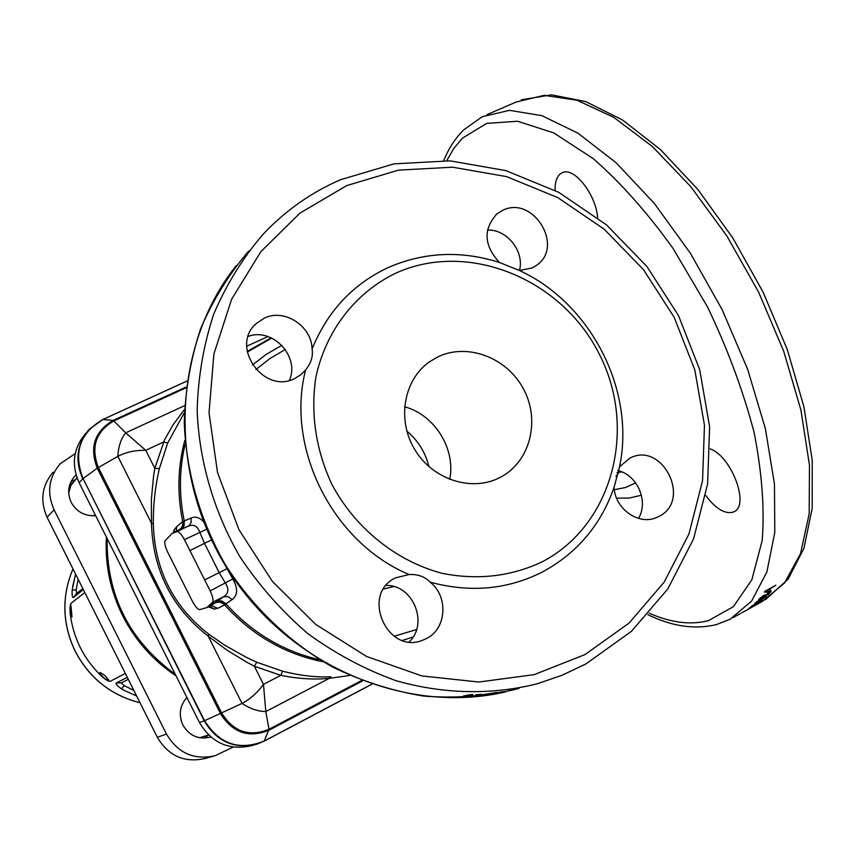 <?xml version="1.0" encoding="UTF-8"?>
<svg xmlns="http://www.w3.org/2000/svg" width="855" height="855" viewBox="0 0 855 855"><rect width="100%" height="100%" fill="white"/><g stroke="black" fill="none" stroke-linecap="round" stroke-linejoin="round"><path stroke-width="1.28" d="M95.653 515.651C84.805 516.335 76.651 511.899 71.179 502.334C66.893 492.544 68.176 483.77 75.037 475.989L76.095 474.985M210.041 737.234L210.811 736.989C198.755 739.97 189.436 735.973 182.852 725.008C178.449 714.844 179.796 705.674 186.892 697.477M204.666 738.111L208.556 734.947L199.685 737.769M83.341 589.619L73.445 597.485C72.376 597.837 71.938 595.454 72.13 590.345L75.561 574.1M136.597 695.895L124.905 690.744L136.618 695.938M124.905 690.744L121.463 688.852C117.199 685.817 115.457 683.861 116.259 682.974L127.288 677.32M75.24 453.556L60.139 463.816C48.639 477.56 46.619 492.886 54.079 509.794L166.49 734.071C177.883 753.191 194.117 760.394 215.193 755.692L233.084 747.088M53.096 472.195C41.799 485.693 39.811 500.731 47.111 517.318L157.331 737.277C168.499 756.023 184.434 763.088 205.136 758.471L213.301 756.215M75.176 479.783L70.922 481.825M128.293 679.33L121.26 682.889L124.242 685.635L133.85 690.423M121.463 688.852L124.242 685.635M72.675 586.487L75.593 574.143M78.158 579.273L76.213 589.758L76.522 593.573L82.807 588.55M76.213 589.758L72.13 590.345M108.745 680.548L108.831 680.484C106.822 677.01 103.829 674.339 99.864 672.468L99.811 672.511C101.456 676.22 104.438 678.902 108.745 680.548M72.012 616.861L70.89 604.955C69.779 609.519 70.121 613.505 71.906 616.904L72.012 616.861M84.795 592.515L71.104 603.267C70.11 604.549 69.811 607.905 70.174 613.356C73.199 638.044 83.715 659.045 101.724 676.369C105.86 679.928 108.681 681.585 110.199 681.339L125.332 673.419M95.418 515.18L92.03 515.8M69.191 486.762L72.579 482.744M68.699 493.228L70.837 485.522L77.003 477.763M107.132 538.511C106.383 595.23 129.084 640.481 175.254 674.274M406.852 431.112C418.052 440.549 425.416 452.38 428.932 466.606M223.454 562.323L232.838 578.931C238.032 588.336 237.818 595.208 232.186 599.547L228.061 596.63L223.764 596.683C228.542 593.562 229.119 589.106 225.506 583.302L219.243 572.711L204.516 543.427L199.781 532.184C197.355 525.953 193.529 523.955 188.292 526.178L181.388 529.127L184.082 525.9L184.253 520.962L191.157 518.002C195.453 516.174 199.6 517.446 203.618 521.839M232.186 599.547L225.955 603.844L221.83 600.937L217.533 600.99L223.764 596.683L212.606 602.241C213.611 600.488 212.81 596.705 210.202 590.901L184.424 539.633C181.346 534.151 178.909 531.468 177.081 531.596L172.208 533.392L165.068 540.745C164.224 542.615 165.068 546.356 167.601 551.967L192.493 601.482C195.464 606.815 197.858 609.54 199.696 609.636L206.857 607.563L212.606 602.241M710.27 448.896C731.581 456.335 749.995 505.679 733.889 511.771L732.959 512.177C724.591 514.176 715.507 508.586 705.717 495.419M555.109 190.409C554.895 182.681 556.552 177.231 560.1 174.067L561.874 172.913C573.342 165.87 595.924 193.882 597.688 217.747M312.096 349.011C313.272 356.14 311.102 363.119 305.598 369.948L301.046 374.576L294.836 378.455C263.853 394.903 229.546 346.296 256.169 323.618L264.334 318.146C284.352 308.195 311.754 326.012 312.096 349.011C327.497 311.199 352.912 284.031 388.352 267.497C424.112 251.99 461.144 250.323 499.459 262.485C483.834 245.449 482.99 229.258 496.915 213.91L502.644 210.362C533.082 194.822 564.866 246.753 536.352 265.445L532.034 267.989L519.434 270.49C591.126 303.493 635.65 390.489 619.544 466.809L629.879 458.098C662.529 440.87 692.197 500.656 658.799 516.484L656.48 517.564C638.653 525.633 614.969 508.853 614.072 487.361C600.947 524.863 577.221 552.982 542.893 571.728C507.913 589.565 470.314 593.039 430.118 582.148C448.683 596.405 446.663 628.874 426.399 638.589L422.958 640.128C387.176 655.422 360.286 593.83 395.673 577.82L409.107 574.528C417.871 574.111 424.871 576.644 430.118 582.148M289.364 380.39C300.212 356.685 272.585 327.091 248.196 336.41M519.455 270.49C524.746 251.573 507.004 229.108 487.457 230.048M409.182 641.87C428.9 623.53 413.061 584.745 386.193 585.408M638.471 518.397C648.913 501.511 637.317 474.76 617.78 470.603M507.624 690.979L519.006 688.457L507.624 690.979M502.815 691.663L494.447 693.341L502.815 691.663M496.776 692.443L481.664 694.848L496.776 692.443M481.493 694.442L475.551 694.826L481.472 694.26M468.145 695.489L473.007 695.094L463.367 696.013L472.377 694.378L468.145 695.489L468.102 694.752M206.322 607.852L212.585 604.699L217.533 600.99M322.495 661.663C284.394 653.861 251.776 634.944 224.651 604.913L217.726 608.322L214.274 609.091L208.396 606.815M173.191 532.922L174.313 529.64L176.664 526.669L182.724 521.55C177.038 493.869 177.733 466.809 184.798 440.4M184.114 413.115L167.708 442.943L159.351 468.626C155.14 486.762 153.141 505.134 153.344 523.752C154.595 569.612 173.105 606.452 208.887 634.26L224.972 645.333L245.898 657.11L256.746 662.23L282.62 671.207C300.329 675.674 316.435 677.523 330.917 676.765L329.314 678.336C314.64 679.811 298.47 678.827 280.793 675.375L282.62 671.207M542.188 561.799C511.076 576.494 477.785 580.342 442.302 573.363C396.293 561.275 355.21 528.272 331.74 484.101C315.773 449.335 310.461 413.809 315.826 377.525C325.637 330.971 355.359 292.699 395.587 273.269C467.738 240.17 561.275 278.484 599.034 353.617C637.798 428.259 612.96 525.12 542.188 561.799M409.107 574.528C332.894 542.775 285.292 448.33 305.598 369.948M449.73 479.431C455.929 448.918 434.65 414.707 404.543 406.777M438.038 356.813C467.899 342.438 507.742 357.978 523.912 389.773C540.52 421.355 529.769 462.181 500.25 477.357L499.48 477.742C471.372 492.159 432.545 479.452 414.761 449.538C396.645 419.805 403.667 379.673 429.638 361.718L438.038 356.813M614.072 487.361L619.544 466.809M519.434 270.49L499.459 262.485M254.587 744.823L251.381 745.71C228.958 750.701 211.655 742.974 199.461 722.518L79.13 482.722C71.147 464.65 73.274 448.309 85.489 433.709M267.946 336.539L246.721 346.211M181.388 529.127L172.742 533.135M349.353 675.536L329.314 678.336L265.82 711.563C258.039 711.456 250.109 708.742 242.029 703.43C250.141 699.187 257.291 692.828 263.468 684.353L280.793 675.375L254.341 666.216L247.341 662.529L226.981 650.153L208.246 636.206C171.759 607.723 152.842 570.061 151.474 523.239L151.356 499.63L153.569 476.053L154.808 468.358L159.351 468.626M153.344 523.752L151.474 523.239L117.862 456.367C118.353 446.609 120.95 438.765 125.664 432.844L145.745 450.329L154.808 468.358L164.716 439.427L173.276 424.54L184.22 409.802M641.421 495.227L629.44 498.027L616.626 498.187M518.6 270.33L519.765 269.069M765.225 591.083L765.92 592.034L764.359 592.12L765.001 591.2L775.838 585.226L767.32 590.623L766.956 590.121M765.92 592.034L768.025 591.072L767.32 590.623M767.127 593.114L770.569 590.057L767.127 593.114M768.143 594.674L771.189 591.286L767.416 594.385L763.344 595.614L758.652 599.483L760.768 598.682L762.756 596.48L768.143 594.674L767.715 594.043M764.359 597.72L761.869 599.665L766.379 596.352L762.243 598.201L754.869 603.288L764.359 597.72M758.545 601.749L751.096 606.569L762.297 600.178L758.545 601.749M748.659 608.439L750.316 607.52M748.798 608.664L750.391 607.649M752.176 607.082L741.648 612.896M621.874 471.949L619.17 472.227L615.931 476.321M619.789 471.18L619.17 472.227L617.054 472.58M614.328 489.723L625.486 487.521L635.66 482.872M184.424 539.633L206.675 529.277M232.838 578.931L210.202 590.901M177.081 531.596L189.276 525.526L191.178 522.309L191.157 518.002M185.129 444.408C179.165 469.448 178.877 494.96 184.253 520.962L182.724 521.55C183.248 525.526 181.816 528.476 178.417 530.389M173.982 532.644L182.382 527.93L183.793 524.842L183.761 521.187M319.043 659.59C282.813 651.147 251.787 632.561 225.955 603.844L221.883 601.599L218.517 601.118L210.266 604.806M214.926 602.989C218.527 601.46 221.766 602.102 224.651 604.913L225.496 604.154M174.495 532.291L174.313 529.64M214.274 609.091L209.4 606.313M185.984 387.839L113.95 420.863C95.739 431.572 90.544 447.133 98.378 467.535L117.862 456.367C126.006 452.103 135.304 450.093 145.745 450.329L163.38 442.11L167.708 442.943M362.467 680.965L269.004 730.223C248.805 738.346 232.656 732.863 220.569 713.754L97.278 468.23L98.378 467.535L221.744 713.198C233.543 731.848 249.297 737.213 269.015 729.283L265.82 711.563L263.468 684.353L254.341 666.216L256.746 662.23M361.451 680.58L269.015 729.283L264.227 741.135L371.711 684.321L264.27 741.103L256.618 744.256C234.014 749.301 216.55 741.499 204.249 720.851L83.053 478.554C73.177 452.744 79.761 433.068 102.814 419.549L186.903 381.095L102.814 419.549L113.234 420.393C94.574 431.369 89.251 447.315 97.278 468.23L83.053 478.554L204.58 720.712L242.029 703.43L208.246 636.206L208.887 634.26M512.936 689.942L509.441 690.701L512.936 689.942M498.775 692.71L501.949 692.058L498.775 692.71M465.847 695.959L465.804 695.361M753.736 605.062L760.651 601.012L753.736 605.062M762.008 599.088L761.634 598.532M756.857 601.503L760.544 599.697L757.038 601.781M760.768 598.682L760.159 597.773M768.453 591.457L768.923 592.12M140.049 702.799C111.043 695.361 89.412 678.207 75.176 651.318C62.201 623.819 61.475 596.363 72.985 568.938C61.507 596.341 62.255 623.787 75.219 651.286C89.454 678.165 111.065 695.318 140.038 702.767M106.437 537.132C104.876 564.45 110.274 590.613 122.607 615.621C135.261 640.47 153.088 660.562 176.066 675.888M157.331 737.277L166.49 734.071M47.111 517.318L54.079 509.794M121.26 682.889L116.259 682.974M73.445 597.485L76.522 593.573M285.303 349.471L269.966 358.523L255.902 369.531M394.112 636.259L416.567 629.537M413.018 637.061L402.438 640.416M252.407 364.967L266.525 354.184L281.851 345.302M271.762 338.067L247.266 352.068M649.191 613.163C670.801 622.75 690.551 625.251 708.453 620.645L733.408 606.655L751.855 579.765L762.179 540.552C764.691 508.736 761.997 472.697 754.099 432.438C743.145 390.724 727.616 348.893 707.513 306.934L672.917 248.239C647.214 212.457 620.655 182.596 593.252 158.635L553.677 132.878L517.542 121.239L486.687 123.387L462.363 138.189L453.813 148.428L446.748 160.676M584.991 654.588L534.108 674.67L478.8 682.023L421.921 675.942L366.528 656.448L315.709 624.396L272.371 581.4L239.015 529.822L217.523 472.559L209.037 412.847L213.889 354.045L231.577 299.336L260.903 251.573L300.03 213.077L346.735 185.578L398.483 170.134L452.637 167.206L506.598 176.611L557.877 197.655L604.196 229.215L643.537 269.731L674.2 317.355L694.826 369.969L704.467 425.256L702.543 480.745L688.97 533.894L664.153 582.17L629.002 623.145L584.991 654.588M585.525 664.1L562.109 675.236L537.4 683.722C492.085 695.147 443.51 694.26 396.015 680.687C364.786 669.39 335.374 653.69 307.789 633.576C281.733 611.197 259.086 585.557 239.86 556.669C213.868 511.611 199.215 461.39 197.152 410.817C198.029 377.301 203.533 345.11 213.665 314.266C226.265 284.704 242.713 258.06 263.009 234.356C285.26 210.736 310.996 192.567 340.226 179.849M515.17 689.44C485.448 696.269 454.924 698.492 423.61 696.077C392.317 690.968 361.964 681.285 332.542 667.018C289.685 642.586 252.791 607.478 225.453 564.909C200.081 520.257 186.358 472.933 184.274 422.936C185.214 390.297 190.644 358.961 200.572 328.908C212.906 300.084 228.98 274.102 248.794 250.953M270.543 338.185L247.159 351.448L270.308 338.356M393.888 586.573L383.617 588.967M204.933 579.786L226.885 568.767M190.173 550.428L211.506 539.922M371.615 684.289L264.366 740.964C239.432 751.032 219.511 744.288 204.58 720.712L199.461 722.518M102.814 419.549L89.155 429.338C76.843 444.066 74.706 460.556 82.764 478.8L79.13 482.722M89.155 429.338L102.664 419.581L186.914 381.063M184.402 405.74L125.664 432.844L113.234 420.393L186.091 387.016M716.458 624.577L730.074 619.277L751.534 601.204L766.85 572.048L774.801 532.451L774.438 483.877L765.343 428.526L747.655 369.371L722.219 309.809L690.487 253.411L654.374 203.479L616.113 162.76L577.916 133.145L541.813 115.639L509.516 110.348L482.273 116.686L463.399 130.12M752.165 607.061L762.382 601.407L784.527 582.992L800.558 553.591L809.183 513.866L809.471 465.27L800.921 410.058L783.682 351.159L758.535 291.972L726.91 236.023L690.744 186.604L652.247 146.397L613.644 117.285L577.018 100.227L544.09 95.343L516.153 102.023L487.029 114.634M764.84 591.436L767.159 590.121M176.28 531.425L176.664 526.669M217.726 608.322L211.003 605.511M764.851 595.817L764.359 595.101M73.754 477.421L75.037 475.989M187.224 698.129L185.77 698.727M70.698 484.689L69.33 486.206M270.618 338.153L271.292 337.843M716.276 624.631C694.784 629.761 671.977 626.437 647.855 614.681M443.734 160.548C448.576 148.685 455.063 138.606 463.207 130.313M537.4 683.722L562.259 675.183L585.835 663.982M506.107 691.748C406.007 715.55 288.637 665.714 228.029 569.793C167.12 474.055 171.983 346.307 236.204 265.627M429.638 361.718L427.992 362.915M340.376 179.774L393.995 163.861L450.04 160.858L505.797 170.583L558.7 192.311L606.43 224.822L646.946 266.557L678.507 315.602L699.732 369.798L709.618 426.773L707.598 484.016L693.555 538.907L667.873 588.839L631.492 631.289L585.921 663.94M422.958 640.128L422.071 640.448M496.915 213.91L496.018 214.669M256.169 323.618L254.544 325.285M740.516 613.505L732.949 617.684M765.449 599.708L788.118 579.156L803.946 548.344L812.164 508.351L812.25 460.46L803.892 406.649L787.273 349.535L763.109 292.175L732.714 237.808L697.83 189.436L660.413 149.55L622.461 119.935L585.718 101.574L551.561 94.852L521.283 99.811M256.618 744.256L264.227 741.135"/></g></svg>
